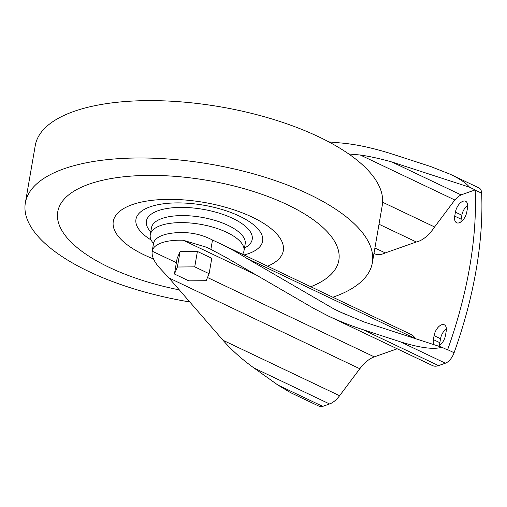 <?xml version="1.0" encoding="UTF-8"?>
<svg xmlns="http://www.w3.org/2000/svg" width="507" height="507" viewBox="0 0 507 507"><rect width="100%" height="100%" fill="white"/><g stroke="black" fill="none" stroke-linecap="round" stroke-linejoin="round"><path stroke-width="0.76" d="M346.294 314.815L333.695 308.82L339.817 311.849L364.286 322.04L441.863 347.238C433.846 349.697 420.062 347.91 400.524 341.864L362.968 329.664C350.445 325.576 338.765 320.969 327.928 315.829L313.649 308.351L226.452 257.695L210.88 249.349L206.603 247.264L183.249 240.255A42.867 16.953 -170.2 0 0 152.195 251.136A42.867 16.953 -170.2 0 0 152.182 251.187C151.523 255.877 153.881 261.32 159.249 267.525L168.945 277.937L222.998 340.26L339.589 395.733A22.188 11.775 115.4 0 1 329.569 403.965L322.725 406.373A12.326 6.54 115.4 0 1 319.353 406.348L290.6 392.665L277.868 385.035L322.725 406.373M397.209 348.797L374.286 356.865A32.042 17.01 115.4 0 0 359.812 368.754L339.589 395.733M174.421 274.008L177.089 258.583L180.055 251.592L197.4 251.434L211.78 258.278L209.112 273.704L206.146 280.694L188.8 280.853L174.421 274.008L177.393 267.018L194.739 266.859L209.112 273.704M374.907 247.993L385.263 252.917L416.329 241.985A32.042 17.01 115.4 0 0 434.6 226.971L454.823 199.992A22.188 11.775 115.4 0 1 461.04 194.891L475.192 189.91L469.507 187.203C466.282 183.198 459.868 178.882 450.267 174.262L430.804 166.581L393.248 154.382C374.217 148.266 357.201 144.501 342.2 143.088L328.821 141.903M475.192 189.91A12.326 6.54 115.4 0 1 475.205 190.138A299.903 159.166 115.4 0 1 447.649 349.672A12.326 6.54 115.4 0 1 447.548 349.944L441.863 347.238M450.267 174.262L479.026 187.945A12.326 6.54 115.4 0 1 481.65 193.205A299.903 159.166 115.4 0 1 454.095 352.739A12.326 6.54 115.4 0 1 445.38 363.202L438.53 365.617A22.188 11.775 115.4 0 1 432.465 365.566L327.928 315.829M277.868 385.035L254.013 368.012C241.94 359.324 231.604 350.077 222.998 340.26M416.329 241.985L379.014 224.233M434.6 226.971L382.62 202.236M454.823 199.992L360.268 155.003L348.765 153.982M461.04 194.891L391.93 162.006C380.618 158.786 370.059 156.448 360.268 155.003M469.507 187.203L391.93 162.006M415.48 338.67L246.503 258.164L333.695 308.82M246.503 258.164C238.429 252.993 229.018 247.847 218.27 242.726L212.49 240.039L210.88 249.349M218.27 242.726L411.031 334.443A32.042 17.01 115.4 0 1 415.341 338.499M242.523 254.267A47.538 18.803 -170.2 0 0 243.975 250.914A47.538 18.803 -170.2 0 0 200.328 224.29A47.538 18.803 -170.2 0 0 150.281 234.728A47.538 18.803 -170.2 0 0 153.507 243.537A42.867 16.953 9.8 0 1 153.507 243.512A42.867 16.953 9.8 0 1 184.567 232.624C194.308 232.935 203.618 235.406 212.49 240.039M461.009 221.832A9.684 5.14 115.4 0 1 461.18 219.208L461.864 215.222A9.684 5.14 115.4 0 1 467.682 205.272M439.677 345.33A9.684 5.14 115.4 0 1 439.848 342.7L440.532 338.72A9.684 5.14 115.4 0 1 446.35 328.764M385.263 252.917A32.042 17.01 115.4 0 1 374.451 253.715L373.963 253.481M467.511 207.895L466.82 211.882A9.684 5.14 115.4 0 1 456.617 222.757A9.684 5.14 115.4 0 1 454.728 216.14L455.419 212.154A9.684 5.14 115.4 0 1 465.622 201.279A9.684 5.14 115.4 0 1 467.511 207.895M433.764 344.608A9.684 5.14 115.4 0 1 433.396 339.633L434.087 335.647A9.684 5.14 115.4 0 1 444.297 324.778A9.684 5.14 115.4 0 1 446.179 331.394L445.488 335.381A9.684 5.14 115.4 0 1 438.359 346.097M180.055 251.592L177.393 267.018M197.4 251.434L194.739 266.859M243.975 250.914L245.185 243.905A47.538 18.803 -170.2 0 0 201.539 217.281A47.538 18.803 -170.2 0 0 151.492 227.719L150.281 234.728M244.456 248.094L245.502 247.498A53.698 21.243 -170.2 0 0 202.92 209.302A53.698 21.243 -170.2 0 0 149.99 231.002L150.769 231.914M244.032 254.983A64.262 25.42 -170.2 0 0 245.407 219.233A64.262 25.42 -170.2 0 0 156.796 204.955A64.262 25.42 -170.2 0 0 151.149 240.02M267.607 266.2A86.272 34.127 -170.2 0 0 249.324 215.779A86.272 34.127 -170.2 0 0 131.148 205.043A86.272 34.127 -170.2 0 0 144.432 255.008A86.272 34.127 -170.2 0 0 153.526 258.957M310.778 286.74A142.613 56.41 -170.2 0 0 284.522 203.389A142.613 56.41 -170.2 0 0 88.022 184.523A142.613 56.41 -170.2 0 0 109.252 267.392A142.613 56.41 -170.2 0 0 179.313 289.89M332.846 297.241A176.068 69.643 -170.2 0 0 372.347 262.829A176.068 69.643 -170.2 0 0 210.703 164.236A176.068 69.643 -170.2 0 0 25.35 202.895A176.068 69.643 -170.2 0 0 88.915 271.556A176.068 69.643 -170.2 0 0 189.783 301.963M372.347 262.829L382.253 205.468A176.068 69.643 -170.2 0 0 220.608 106.869A176.068 69.643 -170.2 0 0 35.262 145.528L25.35 202.895M152.182 251.187L176.373 262.696M207.496 277.506L374.286 356.865M183.249 240.255L256.073 274.902M475.205 190.138L481.65 193.205M400.524 341.864L445.38 363.202M447.649 349.672L454.095 352.739M362.968 329.664L438.53 365.617M168.945 277.937L359.812 368.754M254.013 368.012L329.569 403.965M433.396 339.633L439.848 342.7M434.087 335.647L440.532 338.72M454.728 216.14L461.18 219.208M455.419 212.154L461.864 215.222M153.507 243.512L152.195 251.136"/></g></svg>
